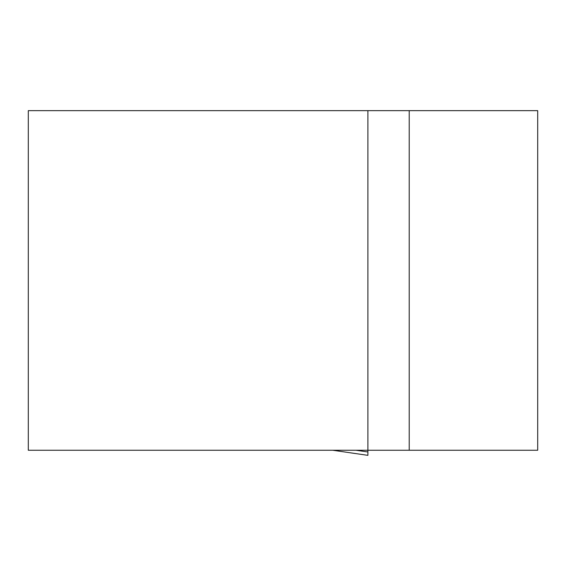 <?xml version="1.0" encoding="UTF-8"?>
<svg xmlns="http://www.w3.org/2000/svg" width="566" height="566" viewBox="0 0 566 566"><rect width="100%" height="100%" fill="white"/><g stroke="black" fill="none" stroke-linecap="round" stroke-linejoin="round"><path stroke-width="0.85" d="M409.218 110.653L537.7 110.653L537.7 450.253L409.218 450.253L409.218 110.653L28.3 110.653L28.3 450.253L409.218 450.253M356 450.253L367.9 451.979L367.9 110.653M367.9 451.979L367.9 455.347L332.751 450.253L367.9 455.347L367.9 453.882"/></g></svg>
